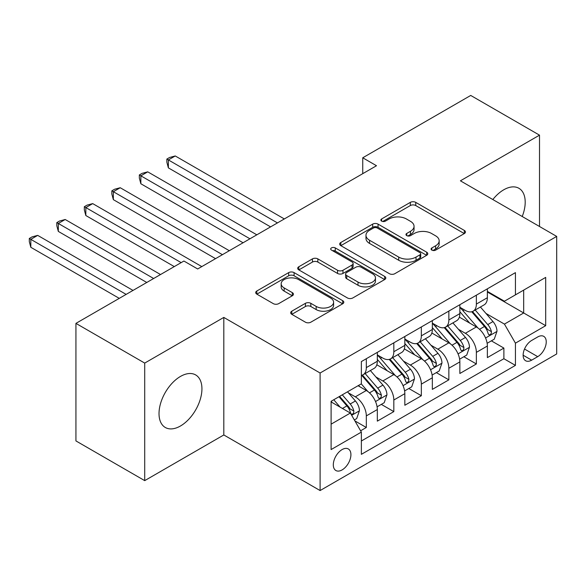 <?xml version="1.0" encoding="UTF-8"?>
<svg xmlns="http://www.w3.org/2000/svg" width="586" height="586" viewBox="0 0 586 586"><rect width="100%" height="100%" fill="white"/><g stroke="black" fill="none" stroke-linecap="round" stroke-linejoin="round"><path stroke-width="0.88" d="M431.875 250.119A2.674 1.546 0 0 0 435.654 250.119L464.346 233.558A3.816 2.205 0 0 0 465.467 231.997A3.816 2.205 0 0 0 464.346 230.437L415.738 202.375A3.816 2.205 0 0 0 410.339 202.375L381.647 218.937A2.674 1.546 0 0 0 380.863 220.028A2.674 1.546 0 0 0 381.647 221.12A2.674 1.546 0 0 0 385.427 221.12L389.141 218.974A12.218 7.054 0 0 1 406.42 218.974L410.471 221.318A12.218 7.054 0 0 1 414.053 226.306A12.218 7.054 0 0 1 410.471 231.294L406.757 233.44A2.674 1.546 0 0 0 405.973 234.532A2.674 1.546 0 0 0 406.757 235.623A2.674 1.546 0 0 0 410.537 235.623L414.251 233.477A12.218 7.054 0 0 1 431.538 233.477L435.588 235.814A12.218 7.054 0 0 1 439.163 240.802A12.218 7.054 0 0 1 435.588 245.79L431.875 247.937A2.674 1.546 0 0 0 431.091 249.028A2.674 1.546 0 0 0 431.875 250.119L431.875 247.937M180.473 425.985A30.347 17.521 120 0 0 200.302 399.242A30.347 17.521 120 0 0 195.651 374.923A30.347 17.521 120 0 0 180.473 376.432A30.347 17.521 120 0 0 160.652 403.175A30.347 17.521 120 0 0 165.303 427.487A30.347 17.521 120 0 0 180.473 425.985M522.221 216.505A30.347 17.521 120 0 0 518.91 188.289A30.347 17.521 120 0 0 503.74 189.798A30.347 17.521 120 0 0 492.826 199.54M342.107 469.906A12.453 7.186 120 0 0 350.245 458.933A12.453 7.186 120 0 0 348.333 448.957A12.453 7.186 120 0 0 342.107 449.572A12.453 7.186 120 0 0 333.976 460.545A12.453 7.186 120 0 0 335.881 470.521A12.453 7.186 120 0 0 342.107 469.906M291.784 311.195A3.816 2.205 0 0 0 290.671 312.756A3.816 2.205 0 0 0 291.784 314.316L305.423 322.19A3.816 2.205 0 0 0 310.829 322.19L342.693 303.79A3.816 2.205 0 0 0 343.814 302.23A3.816 2.205 0 0 0 342.693 300.677L294.084 272.607A3.816 2.205 0 0 0 288.686 272.607L256.815 291.008A3.816 2.205 0 0 0 255.701 292.568A3.816 2.205 0 0 0 256.815 294.128L273.288 303.636A3.816 2.205 0 0 0 278.687 303.636L292.326 295.762A3.816 2.205 0 0 0 293.447 294.201A3.816 2.205 0 0 0 292.326 292.641L284.159 287.931A10.218 5.897 0 0 1 281.17 283.756A10.218 5.897 0 0 1 287.47 278.306A10.218 5.897 0 0 1 298.604 279.588L330.607 298.062A10.218 5.897 0 0 1 333.602 302.23A10.218 5.897 0 0 1 327.296 307.679A10.218 5.897 0 0 1 316.162 306.405L310.829 303.321A3.816 2.205 0 0 0 305.423 303.321L291.784 311.195L291.784 314.316M223.808 317.422L144.713 363.086L75.931 323.377L75.931 440.921L144.713 480.63L223.808 434.959L320.103 490.555L320.103 373.011L223.808 317.422L223.808 434.959M539.508 226.489L539.508 135.154L460.406 180.818L556.7 236.414L320.103 373.011M539.508 135.154L470.726 95.445L362.741 157.788L362.741 173.676M75.931 323.377L183.916 261.034L197.672 268.974L376.498 165.728L362.741 157.788M389.412 273.699A3.816 2.205 0 0 0 394.81 273.699L426.674 255.306A3.816 2.205 0 0 0 427.795 253.745A3.816 2.205 0 0 0 426.674 252.185L378.065 224.123A3.816 2.205 0 0 0 372.667 224.123L340.803 242.516A3.816 2.205 0 0 0 339.682 244.076A3.816 2.205 0 0 0 340.803 245.637L389.412 273.699M332.555 250.698A2.674 1.546 0 0 1 335.265 251.072L335.265 247.9L384.687 276.431A3.816 2.205 0 0 1 385.8 277.991A3.816 2.205 0 0 1 384.687 279.544L352.816 297.944A3.816 2.205 0 0 1 347.417 297.944L298.809 269.882L298.809 266.762A3.816 2.205 0 0 0 297.688 268.322A3.816 2.205 0 0 0 298.809 269.882M298.809 266.762L312.448 258.887A3.816 2.205 0 0 1 317.846 258.887L337.558 270.271A3.816 2.205 0 0 0 342.964 270.271L352.01 265.048A3.816 2.205 0 0 0 353.124 263.488A3.816 2.205 0 0 0 352.01 261.927L331.486 250.083A2.674 1.546 0 0 1 330.702 248.991A2.674 1.546 0 0 1 332.35 247.563A2.674 1.546 0 0 1 335.265 247.9M360.61 430.791L366.316 427.494L354.904 420.902M348.406 392.854L355.314 396.839A15.566 8.988 60 0 1 366.316 415.899L377.325 409.548L377.325 421.144L393.829 411.614L381.31 404.384M375.919 376.966L382.826 380.959A15.566 8.988 60 0 1 393.829 400.018L404.838 393.66L404.838 405.256L421.341 395.726L408.823 388.503M403.432 361.086L410.339 365.071A15.566 8.988 60 0 1 421.341 384.13L432.343 377.78L432.343 389.375L448.854 379.845L436.336 372.615M430.944 345.198L437.852 349.19A15.566 8.988 60 0 1 448.854 368.25L459.856 361.899L459.856 373.494L476.367 363.965L476.367 352.369A15.566 8.988 -120 0 0 465.365 333.302L458.457 329.317M463.848 356.735L476.367 363.965M377.325 409.548A15.566 8.988 -120 0 0 366.316 390.488L358.068 385.72M404.838 393.66A15.566 8.988 -120 0 0 393.829 374.601L376.82 364.778M432.343 377.78A15.566 8.988 -120 0 0 421.341 358.72L404.325 348.897M459.856 361.899A15.566 8.988 -120 0 0 448.854 342.832L431.838 333.009M537.714 336.957L531.663 340.451A12.064 6.966 120 0 0 523.781 351.08A12.064 6.966 120 0 0 525.635 360.749A12.064 6.966 120 0 0 531.663 360.148L537.714 356.654A12.064 6.966 120 0 0 545.595 346.026A12.064 6.966 120 0 0 543.749 336.364A12.064 6.966 120 0 0 537.714 336.957M320.103 490.555L556.7 353.951L556.7 236.414M331.105 424.161L350.362 413.042L361.364 432.102L361.364 454.34L515.431 365.393L515.431 343.154L504.429 324.095L485.962 313.437M361.364 432.102L331.105 449.572L331.105 401.285L361.364 383.815L361.364 361.577L515.431 272.629L515.431 294.868L545.698 277.39L545.698 325.684L515.431 343.154M377.325 354.904L382.826 358.083A15.566 8.988 60 0 0 390.606 358.852L401.615 352.501A15.566 8.988 -120 0 0 404.838 345.374L404.838 336.481M404.838 339.023L410.339 342.202A15.566 8.988 60 0 0 418.118 342.971L429.12 336.62A15.566 8.988 -120 0 0 432.343 329.493L432.343 320.601M432.343 323.142L437.852 326.314A15.566 8.988 60 0 0 445.631 327.083L456.633 320.732A15.566 8.988 -120 0 0 459.856 313.605L459.856 304.713M361.364 440.994L503.879 358.72L503.879 348.077L487.369 357.607L487.369 346.011A15.566 8.988 -120 0 0 476.367 326.951L459.351 317.129M459.856 307.254L465.365 310.434A15.566 8.988 -120 0 0 473.144 311.203A15.566 8.988 -120 0 0 476.367 304.075L476.367 295.183M473.144 311.203L484.146 304.852A15.566 8.988 -120 0 0 487.369 297.725L487.369 288.832M366.316 358.72L366.316 367.612A15.566 8.988 60 0 1 363.093 374.74A15.566 8.988 60 0 1 361.364 375.37M363.093 374.74L374.102 368.382A15.566 8.988 -120 0 0 377.325 361.262L377.325 352.362M393.829 342.832L393.829 351.732A15.566 8.988 60 0 1 390.606 358.852M421.341 326.951L421.341 335.844A15.566 8.988 60 0 1 418.118 342.971M448.854 311.063L448.854 319.963A15.566 8.988 60 0 1 445.631 327.083M448.854 368.25L448.854 379.845M421.341 384.13L421.341 395.726M393.829 400.018L393.829 411.614M366.316 415.899L366.316 427.494M350.362 413.042L331.105 401.923M504.429 324.095L523.686 312.975L523.686 290.099L545.698 277.39M487.369 292.004L545.698 325.684M487.369 291.374L504.429 301.219L515.431 294.868M144.713 363.086L144.713 480.63M491.361 340.847L503.879 348.077M503.879 358.72L515.431 365.393M432.944 250.5L435.588 248.969A12.218 7.054 0 0 0 439.163 243.981L439.163 240.802M414.053 226.306L414.053 229.478A12.218 7.054 0 0 1 410.471 234.473L407.827 235.997M464.295 233.587L415.738 205.547A3.816 2.205 0 0 0 410.339 205.547L382.717 221.501M426.623 255.335L378.065 227.295A3.816 2.205 0 0 0 372.667 227.295L340.854 245.666M419.928 254.837A2.674 1.546 0 0 0 420.704 253.745A2.674 1.546 0 0 0 419.928 252.654L377.259 228.02A2.674 1.546 0 0 0 373.48 228.02L369.561 230.283A12.218 7.054 0 0 0 365.979 235.272A12.218 7.054 0 0 0 369.561 240.26L398.729 257.093A12.218 7.054 0 0 0 416.009 257.093L419.928 254.837L419.928 258.016A2.674 1.546 0 0 0 420.704 256.924L420.704 253.745M365.979 235.272L365.979 238.443A12.218 7.054 0 0 0 369.561 243.432L369.561 240.26M419.928 258.016L416.009 260.272A12.218 7.054 0 0 1 398.729 260.272L369.561 243.432M298.86 269.912L312.448 262.067L312.448 258.887M353.124 263.488L353.124 266.667A3.816 2.205 0 0 1 352.01 268.227L342.964 273.45A3.816 2.205 0 0 1 337.558 273.45L317.846 262.067A3.816 2.205 0 0 0 312.448 262.067M335.265 251.072L384.636 279.573M358.017 282.078A10.218 5.897 0 0 0 369.151 283.36A10.218 5.897 0 0 0 375.458 277.911A10.218 5.897 0 0 0 372.462 273.743L361.188 267.231A3.816 2.205 0 0 0 355.79 267.231L346.744 272.453A3.816 2.205 0 0 0 345.623 274.014A3.816 2.205 0 0 0 346.744 275.574L358.017 282.078L358.017 285.257A10.218 5.897 0 0 0 369.151 286.539A10.218 5.897 0 0 0 375.458 281.09L375.458 277.911M345.623 274.014L345.623 277.193A3.816 2.205 0 0 0 346.744 278.746L346.744 275.574M358.017 285.257L346.744 278.746M333.602 302.23L333.602 305.409A10.218 5.897 0 0 1 327.296 310.858A10.218 5.897 0 0 1 316.162 309.576L310.829 306.5A3.816 2.205 0 0 0 305.423 306.5L291.835 314.345M281.17 283.756L281.17 286.935A10.218 5.897 0 0 0 284.159 291.103L284.159 287.931M292.275 295.791L284.159 291.103M342.642 303.819L294.084 275.786A3.816 2.205 0 0 0 288.686 275.786L256.866 294.157M487.142 343.286L494.247 339.184L497.001 331.237A10.314 5.955 -120 0 0 492.98 321.56L480.41 307.005M477.898 327.955L462.984 310.697A29.761 17.184 -120 0 0 459.856 307.423M469.716 323.113L461.38 313.459A24.707 14.262 -120 0 0 459.856 311.803M284.335 218.944L175.251 155.964L168.372 159.934L168.372 167.874L270.578 226.885M471.737 311.759L484.454 326.483A10.314 5.955 60 0 1 488.131 333.588L488.878 334.811L490.277 334.613L491.207 333.478L491.434 331.676A10.314 5.955 -120 0 0 487.757 324.578L475.187 310.023M472.492 311.525L486.153 327.34A5.252 3.033 60 0 1 487.471 329.391L491.434 331.676M168.372 167.874L166.856 162.234L166.856 159.062L277.456 222.914M166.856 159.062L169.61 157.473L175.251 155.964M459.629 359.174L466.734 355.065L469.489 347.124A10.314 5.955 -120 0 0 465.474 337.441L452.905 322.886M450.385 343.843L435.479 326.585A29.761 17.184 -120 0 0 432.343 323.311M442.21 339.001L433.867 329.347A24.707 14.262 -120 0 0 432.343 327.684M256.822 234.825L147.738 171.845L140.86 175.815L140.86 183.762L243.065 242.765M444.232 327.647L456.941 342.363A10.314 5.955 60 0 1 460.618 349.468L461.372 350.692L462.764 350.494L463.694 349.359L463.922 347.564A10.314 5.955 -120 0 0 460.244 340.459L447.675 325.904M444.979 327.406L458.64 343.22A5.252 3.033 60 0 1 459.959 345.279L463.922 347.564M140.86 183.762L139.343 178.122L139.343 174.943L249.944 238.795M139.343 174.943L142.098 173.353L147.738 171.845M432.116 375.055L439.222 370.953L441.976 363.005A10.314 5.955 -120 0 0 437.962 353.329L425.392 338.774M422.872 359.723L407.966 342.466A29.761 17.184 -120 0 0 404.838 339.191M414.698 354.882L406.354 345.227A24.707 14.262 -120 0 0 404.838 343.572M229.309 250.713L120.225 187.732L113.347 191.703L113.347 199.643L215.553 258.653M416.719 343.528L429.428 358.251A10.314 5.955 60 0 1 433.105 365.356L433.86 366.572L435.252 366.382L436.182 365.246L436.409 363.445A10.314 5.955 -120 0 0 432.732 356.347L420.162 341.792M417.466 343.286L431.128 359.108A5.252 3.033 60 0 1 432.453 361.159L436.409 363.445M113.347 199.643L111.838 194.003L111.838 190.831L222.431 254.683M111.838 190.831L114.585 189.241L120.225 187.732M404.604 390.935L411.716 386.833L414.463 378.893A10.314 5.955 -120 0 0 410.449 369.209L397.879 354.655M395.36 375.611L380.453 358.346A29.761 17.184 -120 0 0 377.325 355.079M387.185 370.762L378.849 361.115A24.707 14.262 -120 0 0 377.325 359.452M201.796 266.593L92.713 203.613L85.834 207.583L85.834 215.531L174.284 266.593M389.207 359.416L401.923 374.132A10.314 5.955 60 0 1 405.593 381.237L406.347 382.46L407.739 382.262L408.669 381.127L408.896 379.332A10.314 5.955 -120 0 0 405.219 372.227L392.649 357.672M389.954 359.174L403.615 374.989A5.252 3.033 60 0 1 404.941 377.047L408.896 379.332M85.834 215.531L84.325 209.891L84.325 206.712L181.162 262.623M84.325 206.712L87.072 205.122L92.713 203.613M377.091 406.823L384.204 402.714L386.95 394.774A10.314 5.955 -120 0 0 382.936 385.097L370.367 370.542M367.847 391.492L361.269 383.874M359.672 386.65L358.603 385.412M160.527 274.534L65.2 219.501L58.322 223.471L58.322 231.411L146.771 282.474M361.694 375.296L374.41 390.02A10.314 5.955 60 0 1 378.087 397.118L378.834 398.341L380.226 398.143L381.156 397.015L381.383 395.213A10.314 5.955 -120 0 0 377.706 388.115L365.137 373.56M362.441 375.055L376.102 390.877A5.252 3.033 60 0 1 377.428 392.928L381.383 395.213M58.322 231.411L56.813 225.771L56.813 222.592L153.649 278.504M56.813 222.592L59.56 221.01L65.2 219.501M354.354 419.95L356.691 418.602L359.438 410.661A10.314 5.955 -120 0 0 355.424 400.978L347.513 391.814M340.122 407.131L333.756 399.755M332.159 402.531L331.105 401.307M133.015 290.422L37.694 235.382L30.816 239.352L30.816 247.292L119.266 298.362M338.979 396.737L346.897 405.9A10.314 5.955 60 0 1 350.575 413.005L351.322 414.229L352.713 414.031L353.651 412.896L353.871 411.101A10.314 5.955 -120 0 0 350.201 403.996L342.283 394.832M339.616 396.37L348.589 406.757A5.252 3.033 60 0 1 349.915 408.816L353.871 411.101M30.816 247.292L29.3 241.659L29.3 238.48L126.144 294.392M29.3 238.48L32.054 236.891L37.694 235.382M355.314 396.839L366.316 390.488M382.826 380.959L393.829 374.601M410.339 365.071L421.341 358.72M437.852 349.19L448.854 342.832M465.365 333.302L476.367 326.951M476.367 304.075L487.369 297.725M366.316 367.612L377.325 361.262M393.829 351.732L404.838 345.374M421.341 335.844L432.343 329.493M448.854 319.963L459.856 313.605M476.367 352.369L487.369 346.011M524.521 349.036L537.714 356.654M523.137 355.226L531.663 360.148M435.588 248.969L435.588 245.79M406.757 235.623L406.757 233.44M410.471 234.473L410.471 231.294M381.647 221.12L381.647 218.937M410.339 205.547L410.339 202.375M415.738 205.547L415.738 202.375M464.346 233.558L464.346 230.437M340.803 245.637L340.803 242.516M372.667 227.295L372.667 224.123M378.065 227.295L378.065 224.123M426.674 255.306L426.674 252.185M398.729 260.272L398.729 257.093M416.009 260.272L416.009 257.093M317.846 262.067L317.846 258.887M337.558 273.45L337.558 270.271M342.964 273.45L342.964 270.271M352.01 268.227L352.01 265.048M384.687 279.544L384.687 276.431M305.423 306.5L305.423 303.321M310.829 306.5L310.829 303.321M316.162 309.576L316.162 306.405M292.326 295.762L292.326 292.641M256.815 294.128L256.815 291.008M288.686 275.786L288.686 272.607M294.084 275.786L294.084 272.607M342.693 303.79L342.693 300.677M485.567 337.997L496.928 331.442M462.984 310.697L464.405 309.877M487.757 324.578L492.98 321.56M479.538 329.325L484.454 326.483M458.054 353.885L469.423 347.322M435.479 326.585L436.892 325.765M460.244 340.459L465.474 337.441M452.026 345.205L456.941 342.363M430.542 369.766L441.91 363.21M407.966 342.466L409.38 341.645M432.732 356.347L437.962 353.329M424.513 361.086L429.428 358.251M403.029 385.654L414.397 379.091M380.453 358.346L381.867 357.533M405.219 372.227L410.449 369.209M397 376.974L401.923 374.132M375.516 401.535L386.885 394.971M377.706 388.115L382.936 385.097M369.488 392.854L374.41 390.02M351.666 415.306L359.372 410.859M350.201 403.996L355.424 400.978M342.444 408.471L346.897 405.9"/></g></svg>
